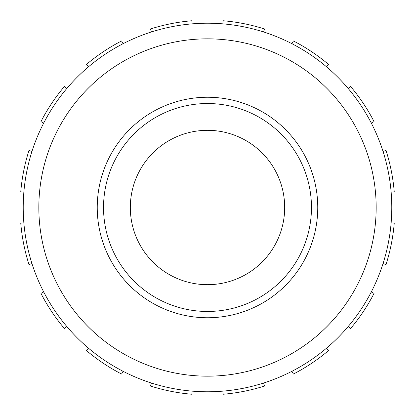 <?xml version="1.0" encoding="UTF-8"?>
<svg xmlns="http://www.w3.org/2000/svg" width="415" height="415" viewBox="0 0 415 415"><rect width="100%" height="100%" fill="white"/><g stroke="black" fill="none" stroke-linecap="round" stroke-linejoin="round"><path stroke-width="0.62" d="M386.012 150.463L383.035 151.413A184.281 184.281 0 0 1 391.138 192.145L394.25 191.886A187.404 187.404 0 0 0 386.012 150.463M371.28 123.037L374.06 121.605A187.404 187.404 0 0 0 350.597 86.491L348.211 88.509M326.491 66.789L328.509 64.403A187.404 187.404 0 0 0 293.395 40.94L291.963 43.72M263.587 31.965L264.537 28.988A187.404 187.404 0 0 0 223.114 20.75L222.855 23.863M192.145 23.863L191.886 20.75A187.404 187.404 0 0 0 150.463 28.988L151.413 31.965A184.281 184.281 0 0 1 192.145 23.863M123.037 43.72L121.605 40.94A187.404 187.404 0 0 0 86.491 64.403L88.509 66.789M66.789 88.509L64.403 86.491A187.404 187.404 0 0 0 40.94 121.605L43.72 123.037M31.965 151.413L28.988 150.463A187.404 187.404 0 0 0 20.75 191.886L23.863 192.145M23.863 222.855L20.75 223.114A187.404 187.404 0 0 0 28.988 264.537L31.965 263.587A184.281 184.281 0 0 1 23.863 222.855M43.72 291.963L40.94 293.395A187.404 187.404 0 0 0 64.403 328.509L66.789 326.491M88.509 348.211L86.491 350.597A187.404 187.404 0 0 0 121.605 374.06L123.037 371.28A184.281 184.281 0 0 1 88.509 348.211M151.413 383.035L150.463 386.012A187.404 187.404 0 0 0 191.886 394.25L192.145 391.138M222.855 391.138L223.114 394.25A187.404 187.404 0 0 0 264.537 386.012L263.587 383.035A184.281 184.281 0 0 1 222.855 391.138M291.963 371.28L293.395 374.06A187.404 187.404 0 0 0 328.509 350.597L326.491 348.211M348.211 326.491L350.597 328.509A187.404 187.404 0 0 0 374.06 293.395L371.28 291.963A184.281 184.281 0 0 1 348.211 326.491M383.035 263.587L386.012 264.537A187.404 187.404 0 0 0 394.25 223.114L391.138 222.855M207.5 38.839A168.661 168.661 0 0 1 353.564 291.833A168.661 168.661 0 0 1 61.436 291.833A168.661 168.661 0 0 1 207.5 38.839M207.5 23.219A184.281 184.281 0 0 0 47.912 299.64A184.281 184.281 0 0 0 367.088 299.64A184.281 184.281 0 0 0 207.5 23.219M207.5 130.32A77.18 77.18 0 0 1 284.68 207.5A77.18 77.18 0 0 1 207.5 284.68A77.18 77.18 0 0 1 130.32 207.5A77.18 77.18 0 0 1 207.5 130.32M207.5 103.527A103.973 103.973 0 0 1 297.539 259.484A103.973 103.973 0 0 1 117.461 259.484A103.973 103.973 0 0 1 207.5 103.527M207.5 97.245A110.255 110.255 0 0 1 302.986 262.628A110.255 110.255 0 0 1 112.014 262.628A110.255 110.255 0 0 1 207.5 97.245"/></g></svg>
